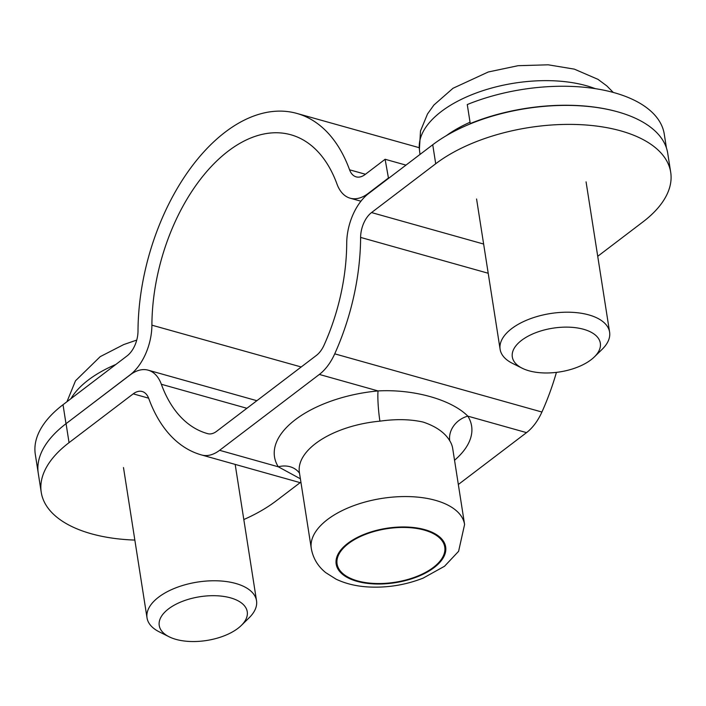 <?xml version="1.0" encoding="UTF-8"?>
<svg xmlns="http://www.w3.org/2000/svg" width="706" height="706" viewBox="0 0 706 706"><rect width="100%" height="100%" fill="white"/><g stroke="black" fill="none" stroke-linecap="round" stroke-linejoin="round"><path stroke-width="1.06" d="M670.7 172.282L667.726 153.273A133.002 66.099 171.1 0 0 574.569 105.538A133.002 66.099 171.1 0 0 432.734 144.756L368.567 193.568A44.337 26.06 -74.3 0 0 346.717 243.27A155.17 91.206 105.7 0 1 324.063 345.137A22.168 13.026 105.7 0 1 316.376 355.436L216.627 431.313A22.168 13.026 105.7 0 1 207.688 433.66A155.17 91.206 105.7 0 1 207.449 433.59A155.17 91.206 105.7 0 1 161.347 384.267A44.337 26.06 -74.3 0 0 148.181 370.173A44.337 26.06 -74.3 0 0 130.239 374.842L66.073 423.653A133.002 66.099 171.1 0 0 38.265 473.32L41.239 492.329A133.002 66.099 -8.9 0 1 69.047 442.653L133.213 393.851A22.168 13.026 105.7 0 1 142.188 391.512A22.168 13.026 105.7 0 1 148.772 398.555A177.33 104.232 -74.3 0 0 201.457 454.929A177.33 104.232 -74.3 0 0 201.731 455.008A44.337 26.06 -74.3 0 0 219.601 450.313L319.35 374.436A44.337 26.06 -74.3 0 0 334.732 353.838A177.33 104.232 -74.3 0 0 360.616 237.419A22.168 13.026 105.7 0 1 371.541 212.568L435.708 163.757A133.002 66.099 -8.9 0 1 577.543 124.538A133.002 66.099 -8.9 0 1 670.7 172.282A133.002 66.099 -8.9 0 1 642.892 221.949L597.726 256.304M300.147 482.648L276.231 500.845A133.002 66.099 -8.9 0 1 243.817 519.545M134.846 540.081A133.002 66.099 -8.9 0 1 41.239 492.329M424.306 530.1A54.494 27.084 -8.9 0 1 444.762 547.062A54.494 27.084 -8.9 0 1 416.381 576.608A54.494 27.084 -8.9 0 1 357.536 580.888A54.494 27.084 -8.9 0 1 337.08 563.926A54.494 27.084 -8.9 0 1 365.461 534.38A54.494 27.084 -8.9 0 1 424.306 530.1M379.916 421.164C396.013 418.887 410.451 419.196 423.229 422.1C436.034 426.415 444.877 432.637 449.748 440.773A77.581 38.556 -8.9 0 1 452.696 448.469L464.592 524.487A77.581 38.556 171.1 0 0 435.478 500.342A77.581 38.556 171.1 0 0 351.694 506.431A77.581 38.556 171.1 0 0 311.293 548.491L299.397 472.482A77.581 38.556 -8.9 0 1 379.916 421.164A22.168 2.453 84.8 0 1 378.054 390.93A99.749 49.57 171.1 0 0 278.296 466.798A22.168 18.815 147.8 0 1 299.512 473.214M449.748 440.773A22.168 18.815 147.8 0 1 467.831 416.143C451.522 399.658 413.716 388.971 378.054 390.93L319.35 374.436M219.601 450.313L278.296 466.798L300.385 478.8M458.335 484.501L526.535 432.628A44.337 26.06 -74.3 0 0 541.917 412.03A177.33 104.232 -74.3 0 0 556.425 372.371M388.512 178.397L385.114 159.274L405.976 165.116M666.429 147.933L664.267 134.131A133.002 66.099 171.1 0 0 467.266 104.55L470.249 123.55L470.725 123.691M65.993 423.715L63.019 404.714L127.098 355.886A22.168 13.017 -74.4 0 0 138.005 331.026A177.33 104.117 105.6 0 1 296.891 113.437A177.33 104.117 105.6 0 1 349.576 169.811A22.168 13.017 -74.4 0 0 356.159 176.853A22.168 13.017 -74.4 0 0 365.108 174.514L385.114 159.274M72.824 418.517L130.081 374.886A44.337 26.025 -74.4 0 0 151.896 325.175A155.17 91.1 105.6 0 1 290.916 134.784A155.17 91.1 105.6 0 1 337.009 184.107A44.337 26.025 -74.4 0 0 350.176 198.201A44.337 26.025 -74.4 0 0 368.082 193.515L388.088 178.274M63.019 404.714A133.002 66.099 171.1 0 0 35.3 454.32L38.159 472.579M470.249 123.55A133.002 66.099 -8.9 0 1 617.512 111.795M206.558 595.952A44.54 22.133 -8.9 0 1 241.275 625.49A44.54 22.133 -8.9 0 1 169.122 636.786A44.54 22.133 -8.9 0 1 164.074 612.905A44.54 22.133 -8.9 0 1 206.558 595.952M241.275 625.49L249.103 617.838A55.412 27.543 171.1 0 0 256.525 600.718A55.412 27.543 171.1 0 0 205.905 581.091A55.412 27.543 171.1 0 0 147.024 617.865A55.412 27.543 171.1 0 0 159.335 631.896L169.122 636.786M529.032 370.809A44.54 22.133 -8.9 0 1 522.202 368.223A44.54 22.133 -8.9 0 1 524.523 338.289A44.54 22.133 -8.9 0 1 582.997 329.128A44.54 22.133 -8.9 0 1 594.355 356.927A44.54 22.133 -8.9 0 1 529.032 370.809M594.355 356.927L602.183 349.276A55.412 27.543 171.1 0 0 609.605 332.147A55.412 27.543 171.1 0 0 588.813 314.902A55.412 27.543 171.1 0 0 528.97 319.253A55.412 27.543 171.1 0 0 500.113 349.293A55.412 27.543 171.1 0 0 512.415 363.334L522.202 368.223M470.037 122.253A105.291 52.323 171.1 0 0 446.227 135.728M69.047 442.653L66.073 423.653M371.541 212.568L483.628 244.047M432.734 144.756L435.708 163.757M454.54 460.25A99.749 49.57 171.1 0 0 467.831 416.143L526.535 432.628M201.731 455.008L301.021 482.895L201.457 454.929M356.971 581.32A55.412 27.543 -8.9 0 1 347.758 543.373A55.412 27.543 -8.9 0 1 424.871 529.668A55.412 27.543 -8.9 0 1 434.084 567.615A55.412 27.543 -8.9 0 1 356.971 581.32M360.616 237.419L488.199 273.248M334.732 353.838L541.917 412.03M246.888 408.289L161.347 384.267M133.213 393.851L148.631 398.175M365.452 174.258L349.576 169.811M151.896 325.175L301.197 366.979M70.944 398.678A104.241 51.803 -8.9 0 1 115.846 364.464M613.258 92.433L606.86 85.938L598.008 79.363L574.313 69.126L548.2 64.811L518.089 65.693L488.27 71.986L453.014 88.268L433.916 105.017L427.509 113.957L420.502 130.989L419.408 149.407A104.241 51.803 -8.9 0 1 474.741 93.554A104.241 51.803 -8.9 0 1 586.395 85.726A104.241 51.803 -8.9 0 1 595.237 88.647M311.293 548.491C313.04 558.234 317.85 566.283 325.74 572.645L336.091 579.176C345.172 583.5 355.471 586.068 366.996 586.88C386.341 588.107 405.059 585.186 423.132 578.126L444.533 566.256L458.6 551.307L464.592 524.487M148.181 370.173L256.869 400.699M360.934 201.21L350.176 198.201M296.891 113.437L419.232 147.695M123.488 467.557L147.024 617.865M235.177 464.407L256.525 600.718M136.743 340.08L123.771 344.546L100.226 356.636L75.498 380.79L66.955 401.714M476.576 198.995L500.113 349.293M586.068 181.848L609.605 332.147M419.408 149.407L419.991 154.455"/></g></svg>

